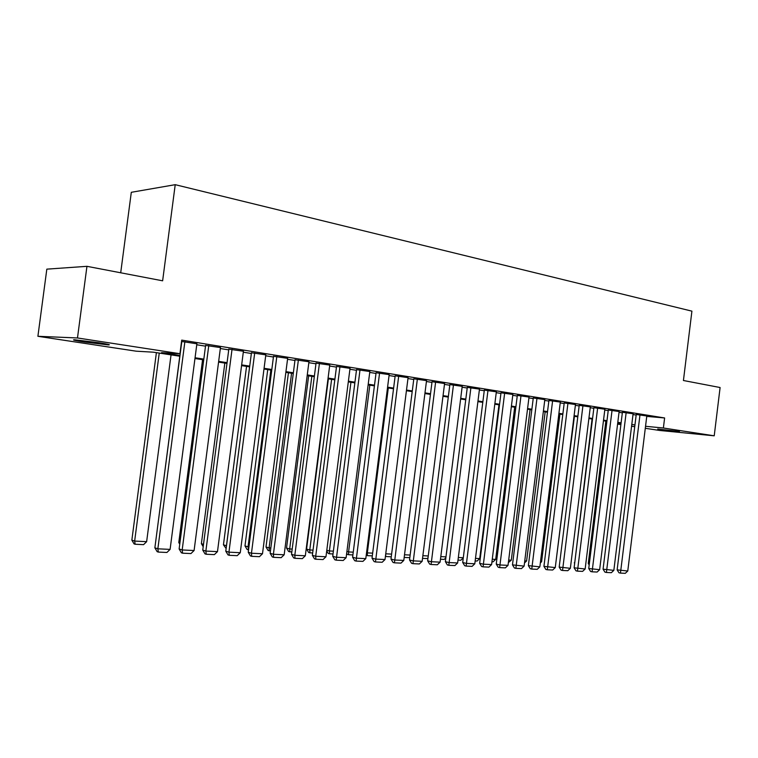 <?xml version="1.0" encoding="UTF-8"?>
<svg xmlns="http://www.w3.org/2000/svg" width="758" height="758" viewBox="0 0 758 758"><rect width="100%" height="100%" fill="white"/><g stroke="black" fill="none" stroke-linecap="round" stroke-linejoin="round"><path stroke-width="1.14" d="M98.644 342.701C108.015 344.179 111.227 344.909 108.271 344.89L84.441 342.019C74.881 340.522 71.593 339.783 74.578 339.792L98.644 342.701M679.443 431.501L657.717 429.028L679.443 431.501M120.702 272.785L131.305 192.305L175.221 184.677L691.912 311.15L683.432 380.507L720.1 387.528L714.226 435.812L659.631 430.459L645.285 428.289M634.73 426.688L631.575 426.214M620.887 424.594L617.58 424.092M179.883 356.222L153.306 352.176L136.222 351.191L37.9 336.296L77.477 337.964L179.949 353.711L161.568 352.65L179.978 355.464M77.477 337.964L86.952 266.323L46.825 269.147L37.9 336.296M196.881 343.791L181.55 341.441M220.455 347.571L205.608 345.421M243.422 351.257L228.831 349.144M265.821 354.848L251.457 352.773M287.661 358.344L273.524 356.317M308.961 361.765L295.042 359.766M329.739 365.091L316.039 363.129M350.025 368.35L336.533 366.417M369.838 371.524L356.544 369.629M389.176 374.623L376.082 372.765M408.069 377.655L395.174 375.826M426.536 380.62L413.821 378.82M444.586 383.51L432.041 381.738M462.219 386.343L449.864 384.6M479.473 389.11L467.288 387.395M496.348 391.82L484.324 390.124M512.863 394.473L501 392.805M529.018 397.059L517.316 395.42M544.831 399.599L533.281 397.978M560.314 402.081L548.915 400.489M575.474 404.516L564.227 402.943M590.33 406.904L579.216 405.35M604.875 409.235L593.902 407.7M619.134 411.518L608.304 410.012M633.101 413.764L622.403 412.276M646.745 416.398L664.614 417.961L181.721 340.124L179.949 353.711M196.758 344.757L205.513 346.16M220.332 348.528L228.736 349.874M243.299 352.205L251.362 353.493M265.698 355.786L273.43 357.018M287.538 359.283L294.957 360.467M308.838 362.684L315.953 363.821M329.626 366.01L336.448 367.109M349.912 369.26L356.459 370.302M369.724 372.424L375.996 373.429M389.062 375.523L395.089 376.489M407.965 378.545L413.735 379.474M426.422 381.501L431.965 382.383M444.472 384.391L449.778 385.235M462.115 387.205L467.203 388.02M479.369 389.972L484.248 390.749M496.244 392.672L500.924 393.421M512.759 395.316L517.24 396.027M528.913 397.893L533.206 398.585M544.727 400.423L548.839 401.086M560.209 402.905L564.151 403.531M575.379 405.331L579.15 405.937M590.226 407.709L593.836 408.287M604.78 410.031L608.229 410.59M619.03 412.314L622.337 412.845M633.006 414.55L636.161 415.052M646.801 415.962L636.237 414.493M86.952 266.323L162.629 280.811L175.221 184.677M664.614 417.961L663.383 428.005L714.226 435.812M645.532 426.29L663.383 428.005M195.062 357.767L203.826 359.103M218.664 361.367L227.068 362.656M241.66 364.882L249.733 366.114M264.078 368.312L271.819 369.487M285.946 371.647L293.365 372.784M307.274 374.907L314.39 375.987M328.081 378.081L334.913 379.123M348.386 381.179L354.943 382.184M368.217 384.211L374.499 385.168M387.584 387.167L393.61 388.087M406.506 390.057L412.286 390.939M424.982 392.881L430.525 393.724M443.051 395.638L448.366 396.453M460.712 398.338L465.81 399.115M477.985 400.973L482.874 401.721M494.879 403.559L499.56 404.27M511.413 406.08L515.895 406.762M527.587 408.553L531.879 409.206M543.42 410.969L547.532 411.594M558.911 413.337L562.862 413.934M574.1 415.659L577.871 416.227M588.966 417.923L592.576 418.473M603.529 420.15L606.987 420.681M617.798 422.329L621.105 422.831M631.793 424.461L634.948 424.944M621.029 423.409L617.732 422.907M606.912 421.259L603.453 420.737M592.5 419.07L588.89 418.52M577.795 416.824L574.024 416.256M562.787 414.541L558.845 413.944M547.456 412.21L543.344 411.575M531.803 409.822L527.502 409.168M515.819 407.387L511.328 406.705M499.484 404.895L494.803 404.185M482.789 402.356L477.91 401.617M465.734 399.76L460.637 398.983M448.291 397.097L442.966 396.292M430.449 394.387L424.906 393.544M412.2 391.602L406.421 390.721M393.525 388.759L387.499 387.84M374.414 385.85L368.132 384.893M354.858 382.875L348.301 381.871M334.818 379.824L327.987 378.782M314.305 376.698L307.18 375.608M293.28 373.495L285.851 372.368M271.724 370.207L263.983 369.032M246.549 366.379L223.449 544.822L226.462 545.732L249.609 366.844L241.565 365.621M226.974 363.395L218.56 362.116M203.731 359.861L194.958 358.525M617.637 423.618L620.973 423.94M646.811 415.915L627.766 571.011L617.135 569.864L618.964 572.773L620.451 573.105L639.989 414.816M636.237 414.446L617.135 569.864M627.766 571.011L625.293 573.323L620.451 573.105M605.85 421.097L588.274 563.497L589.326 563.725M589.184 564.937L588.274 563.497M633.11 413.716L613.847 570.348L603.074 569.192L604.922 572.129L606.409 572.47L626.155 412.598M622.413 412.219L603.074 569.192M613.847 570.348L611.355 572.688L606.409 572.47M619.134 411.471L599.644 569.684L588.739 568.509L590.605 571.475L592.083 571.816L612.047 410.334M608.304 409.955L588.739 568.509M599.644 569.684L597.124 572.044L592.083 571.816M604.884 409.178L585.148 568.993L574.109 567.808L575.985 570.812L577.463 571.153L597.645 408.022M593.912 407.652L574.109 567.808M585.148 568.993L582.608 571.38L577.463 571.153M590.33 406.847L570.357 568.301L559.177 567.098L561.072 570.13L562.54 570.471L582.949 405.653M579.226 405.293L559.177 567.098M570.357 568.301L567.799 570.708L562.54 570.471M592.074 419.003L574.725 562.872M574.659 563.365L574.289 562.777M574.412 416.313L555.841 562.9M559.935 414.105L541.6 561.725L540.34 562.91M540.492 561.669L541.6 561.725M575.483 404.459L555.263 567.581L543.931 566.368L545.845 569.438L547.304 569.779L567.941 403.247M564.236 402.886L543.931 566.368M555.263 567.581L552.677 570.025L547.304 569.779M545.154 411.859L526.602 560.967L524.498 562.948M524.754 560.873L526.602 560.967M560.323 402.024L539.848 566.851L528.373 565.629L530.297 568.727L531.756 569.068L552.62 400.783M548.925 400.423L528.373 565.629M539.848 566.851L537.232 569.315L531.756 569.068M530.079 409.557L511.29 560.19L508.372 562.569M508.684 560.058L511.29 560.19M544.841 399.532L524.11 566.112L512.474 564.871L514.417 567.998L515.866 568.348L536.977 398.272M533.291 397.912L512.474 564.871M524.11 566.112L521.466 568.604L515.866 568.348M514.682 407.217L495.675 559.395L493.107 561.82L491.951 561.763M492.264 559.224L495.675 559.395M529.027 396.993L508.021 565.354L499.854 564.966L496.244 564.094L498.195 567.259L499.645 567.609L520.992 395.704M517.326 395.354L496.244 564.094M508.021 565.354L505.359 567.865L499.645 567.609M498.972 404.819L479.719 558.58L477.133 561.034L475.162 560.939M475.484 558.371L479.719 558.58M512.872 394.406L491.601 564.577L483.244 564.179L479.653 563.308L481.624 566.501L483.064 566.851L504.657 393.08M501.01 392.729L479.653 563.308M491.601 564.577L488.91 567.117L483.064 566.851M458.334 557.5L463.29 557.746M463.271 557.916L460.826 560.238L458.012 560.096M496.357 391.753L474.811 563.781L466.274 563.384L462.702 562.493L464.692 565.724L466.123 566.084L487.972 390.398M484.334 390.057L462.702 562.493M474.811 563.781L472.092 566.359L466.123 566.084M440.796 556.609L445.969 556.874M445.856 557.812L444.169 559.413L440.464 559.233M479.482 389.044L457.642 562.976L448.925 562.559L445.372 561.669L447.372 564.937L448.802 565.297L470.908 387.66M467.298 387.319L445.372 561.669M457.642 562.976L454.904 565.572L448.802 565.297M422.86 555.699L428.261 555.974M428.033 557.736L427.152 558.58L422.528 558.352M462.228 386.267L440.104 562.142L431.179 561.725L427.645 560.825L429.672 564.123L431.084 564.492L453.464 384.865M449.873 384.524L427.645 560.825M440.104 562.142L437.328 564.776L431.084 564.492M404.516 554.771L410.144 555.055M409.813 557.68L404.175 557.452M444.595 383.434L422.159 561.299L413.034 560.863L409.528 559.963L411.566 563.298L412.968 563.668L435.623 381.994M432.051 381.662L409.528 559.963M422.159 561.299L419.354 563.952L412.968 563.668M385.746 553.814L391.621 554.107M391.27 556.817L385.405 556.476M385.689 554.269L385.68 556.543M426.546 380.535L403.796 560.427L394.463 559.991L390.986 559.072L393.051 562.455L394.444 562.824L417.364 379.066M413.83 378.735L390.986 559.072M403.796 560.427L400.973 563.118L394.444 562.824M366.559 552.667L367.346 552.876L388.295 387.963M372.311 555.889L367.374 555.642L367.346 552.876L372.652 553.15M367.374 555.642L366.218 555.339M408.088 377.569L385.017 559.546L375.466 559.091L372.017 558.172L374.101 561.583L375.475 561.962L398.689 376.063M395.183 375.741L372.017 558.172M385.017 559.546L382.165 562.265L375.475 561.962M346.908 551.483L348.585 551.928L369.828 385.149M352.896 554.932L348.652 554.723L348.585 551.928L353.247 552.165M348.652 554.723L347.353 554.373L346.681 553.274M389.186 374.537L365.801 558.637L356.014 558.172L352.603 557.244L354.697 560.702L356.071 561.081L379.578 372.993M376.091 372.671L352.603 557.244M365.801 558.637L362.911 561.384L356.071 561.081M326.793 550.251L329.398 550.952L350.935 382.278M333.018 553.956L329.503 553.785L329.398 550.952L333.378 551.151M329.503 553.785L328.214 553.435L326.707 550.943M369.847 371.429L346.122 557.708L336.107 557.234L332.724 556.296L334.837 559.792L336.192 560.171L360.003 369.847M356.554 369.534L332.724 556.296M346.122 557.708L343.203 560.494L336.192 560.171M328.385 378.839L306.583 549.076L309.766 549.957L331.606 379.332M312.666 552.961L309.908 552.828L309.766 549.957L313.035 550.119M309.908 552.828L308.639 552.468L306.583 549.076M350.044 368.255L325.968 556.751L315.707 556.268L312.362 555.33L314.504 558.864L315.84 559.243L315.707 556.268L339.963 366.635M336.552 366.322L312.362 555.33M325.968 556.751L323.022 559.575L315.84 559.243M308.639 375.835L286.533 548.053L289.679 548.934L311.832 376.319M291.821 551.938L289.859 551.843L289.679 548.934L292.19 549.067M289.859 551.843L288.599 551.483L286.533 548.053M329.758 364.996L305.322 555.775L294.815 555.282L291.517 554.335L293.668 557.916L294.995 558.295L294.815 555.282L319.431 363.338M316.058 363.025L291.517 554.335M305.322 555.775L302.347 558.637L294.995 558.295M288.428 372.756L266.001 547.001L269.109 547.892L291.574 373.239M270.454 550.886L269.327 550.829L269.109 547.892L270.833 547.977M269.327 550.829L268.086 550.469L266.001 547.001M308.97 361.651L284.174 554.78L273.401 554.269L270.142 553.312L272.321 556.94L273.629 557.329L273.401 554.269L298.387 359.955M295.051 359.652L270.142 553.312M284.174 554.78L281.161 557.67L273.629 557.329M267.735 369.601L244.976 545.921L248.046 546.821L270.843 370.075M248.558 549.815L248.046 546.821L248.937 546.869M248.311 549.806L247.08 549.436L244.976 545.921M287.67 358.231L262.495 553.757L251.457 553.236L248.245 552.269L250.443 555.936L251.722 556.334L251.457 553.236L276.822 356.487M273.534 356.194L248.245 552.269M262.495 553.757L259.454 556.685L251.722 556.334M226.13 548.546L223.449 544.822M265.831 354.725L240.267 552.705L228.944 552.165L225.789 551.199L228.006 554.913L229.267 555.311L228.944 552.165L254.707 352.944M251.466 352.65L225.789 551.199M240.267 552.705L237.197 555.671L229.267 555.311M224.832 363.073L201.391 543.694L203.504 544.339M203.191 546.717L201.391 543.694M243.441 351.134L217.48 551.625L205.863 551.075L202.756 550.1L204.992 553.861L206.233 554.259L205.863 551.075L232.033 349.296M228.84 349.012L202.756 550.1M217.48 551.625L214.362 554.629L206.233 554.259M202.585 359.68L178.784 542.538L179.911 542.889M179.75 544.159L178.784 542.538M220.474 347.439L194.095 550.526L182.176 549.957L179.125 548.972L181.38 552.781L182.602 553.188L182.176 549.957L208.763 345.563M205.626 345.288L179.125 548.972M194.095 550.526L190.95 553.567L182.602 553.188M179.779 356.213L155.712 541.383M196.9 343.658L170.095 549.389L157.853 548.811L154.869 547.816L157.152 551.682L158.346 552.08L157.853 548.811L184.876 341.725M181.806 341.451L154.869 547.816M170.095 549.389L166.912 552.468L158.346 552.08M156.394 352.65L131.854 540.132L134.649 541.07L159.246 353.076M171.043 354.877L146.635 541.676L143.556 544.661L135.17 544.244L134.052 543.874L131.854 540.132M135.17 544.244L134.649 541.07L146.635 541.676M108.271 344.89L108.337 344.407"/></g></svg>
